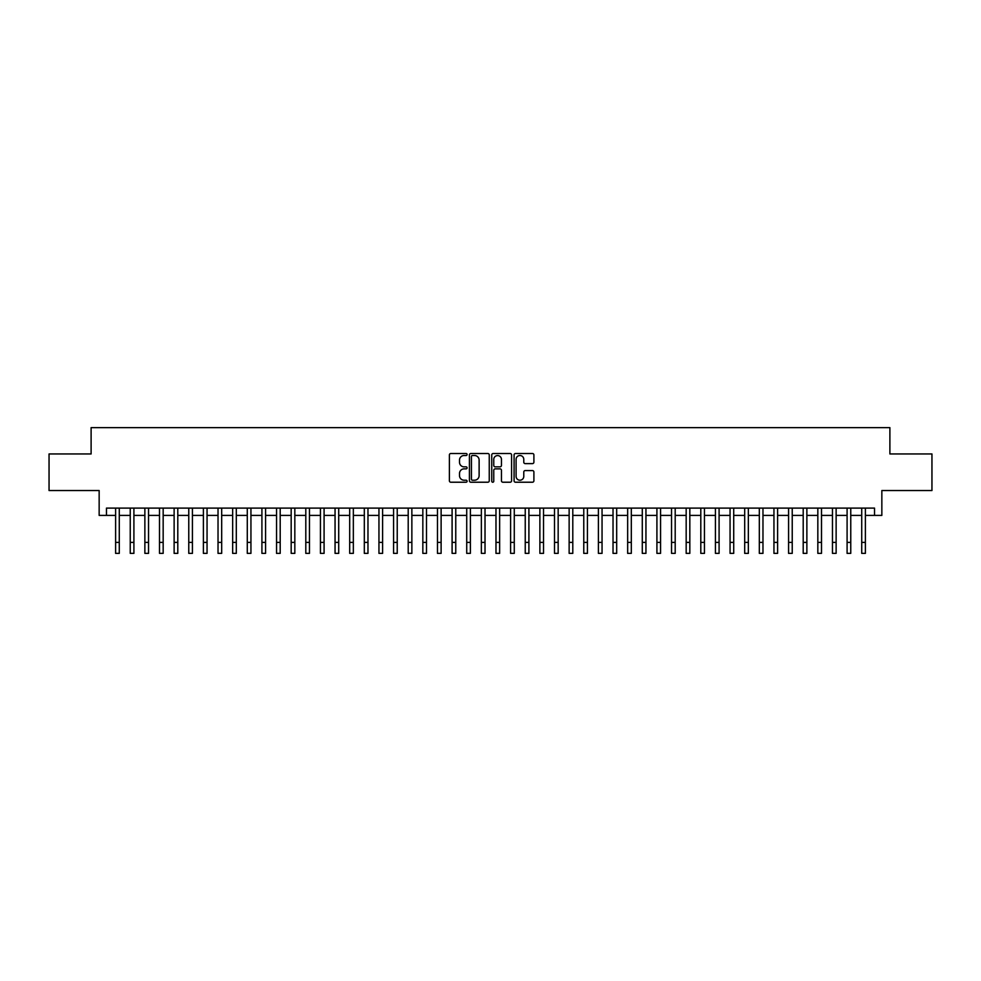 <?xml version="1.0" encoding="UTF-8"?>
<svg xmlns="http://www.w3.org/2000/svg" width="981" height="981" viewBox="0 0 981 981"><rect width="100%" height="100%" fill="white"/><g stroke="black" fill="none" stroke-linecap="round" stroke-linejoin="round"><path stroke-width="1.47" d="M467.091 454.51A1.006 1.006 0 0 0 466.085 453.504L450.831 453.504A1.435 1.435 0 0 0 449.396 454.939L449.396 480.788A1.435 1.435 0 0 0 450.831 482.223L466.085 482.223A1.006 1.006 0 0 0 467.091 481.217A1.006 1.006 0 0 0 466.085 480.212L464.111 480.212A4.598 4.598 0 0 1 459.513 475.613L459.513 473.455A4.598 4.598 0 0 1 464.111 468.869L466.085 468.869A1.006 1.006 0 0 0 467.091 467.863A1.006 1.006 0 0 0 466.085 466.858L464.111 466.858A4.598 4.598 0 0 1 459.513 462.259L459.513 460.101A4.598 4.598 0 0 1 464.111 455.515L466.085 455.515A1.006 1.006 0 0 0 467.091 454.51M532.462 463.621A1.435 1.435 0 0 0 533.897 462.186L533.897 454.939A1.435 1.435 0 0 0 532.462 453.504L515.528 453.504A1.435 1.435 0 0 0 514.081 454.939L514.081 480.788A1.435 1.435 0 0 0 515.528 482.223L532.462 482.223A1.435 1.435 0 0 0 533.897 480.788L533.897 472.02A1.435 1.435 0 0 0 532.462 470.586L525.215 470.586A1.435 1.435 0 0 0 523.78 472.02L523.78 476.374A3.838 3.838 0 0 1 519.942 480.212A3.838 3.838 0 0 1 516.092 476.374L516.092 459.353A3.838 3.838 0 0 1 519.942 455.515A3.838 3.838 0 0 1 523.78 459.353L523.78 462.186A1.435 1.435 0 0 0 525.215 463.621L532.462 463.621M106.475 515.405L106.475 508.097L874.525 508.097L874.525 515.405L881.845 515.405L881.845 490.537L931.95 490.537L931.95 453.958L889.89 453.958L889.89 427.63L91.11 427.63L91.11 453.958L49.05 453.958L49.05 490.537L99.155 490.537L99.155 515.405L115.611 515.405M489.249 454.939A1.435 1.435 0 0 0 487.802 453.504L470.868 453.504A1.435 1.435 0 0 0 469.421 454.939L469.421 480.788A1.435 1.435 0 0 0 470.868 482.223L487.802 482.223A1.435 1.435 0 0 0 489.249 480.788L489.249 454.939M493.198 453.504L510.132 453.504A1.435 1.435 0 0 1 511.579 454.939L511.579 480.788A1.435 1.435 0 0 1 510.132 482.223L502.885 482.223A1.435 1.435 0 0 1 501.45 480.788L501.45 470.304A1.435 1.435 0 0 0 500.016 468.869L495.209 468.869A1.435 1.435 0 0 0 493.762 470.304L493.762 481.217A1.006 1.006 0 0 1 492.756 482.223A1.006 1.006 0 0 1 491.751 481.217L491.751 454.939A1.435 1.435 0 0 1 493.198 453.504M119.277 515.405L130.24 515.405M133.907 515.405L144.869 515.405M148.536 515.405L159.498 515.405M163.165 515.405L174.127 515.405M177.794 515.405L188.769 515.405M192.423 515.405L203.398 515.405M207.052 515.405L218.027 515.405M221.681 515.405L232.656 515.405M236.311 515.405L247.286 515.405M250.94 515.405L261.915 515.405M265.569 515.405L276.544 515.405M280.198 515.405L291.173 515.405M294.827 515.405L305.802 515.405M309.456 515.405L320.431 515.405M324.086 515.405L335.061 515.405M338.715 515.405L349.69 515.405M353.344 515.405L364.319 515.405M367.973 515.405L378.948 515.405M382.602 515.405L393.577 515.405M397.231 515.405L408.206 515.405M411.861 515.405L422.836 515.405M426.49 515.405L437.465 515.405M441.119 515.405L452.094 515.405M455.76 515.405L466.723 515.405M470.39 515.405L481.352 515.405M485.019 515.405L495.981 515.405M499.648 515.405L510.611 515.405M514.277 515.405L525.24 515.405M528.906 515.405L539.881 515.405M543.535 515.405L554.51 515.405M558.164 515.405L569.139 515.405M572.794 515.405L583.769 515.405M587.423 515.405L598.398 515.405M602.052 515.405L613.027 515.405M616.681 515.405L627.656 515.405M631.31 515.405L642.285 515.405M645.939 515.405L656.914 515.405M660.569 515.405L671.544 515.405M675.198 515.405L686.173 515.405M689.827 515.405L700.802 515.405M704.456 515.405L715.431 515.405M719.085 515.405L730.06 515.405M733.714 515.405L744.689 515.405M748.344 515.405L759.319 515.405M762.973 515.405L773.948 515.405M777.602 515.405L788.577 515.405M792.231 515.405L803.206 515.405M806.873 515.405L817.835 515.405M821.502 515.405L832.464 515.405M836.131 515.405L847.093 515.405M850.76 515.405L861.723 515.405M865.389 515.405L874.525 515.405M472.437 455.515A1.006 1.006 0 0 0 471.432 456.521L471.432 479.206A1.006 1.006 0 0 0 472.437 480.212L474.522 480.212A4.598 4.598 0 0 0 479.12 475.613L479.12 460.101A4.598 4.598 0 0 0 474.522 455.515L472.437 455.515M501.45 459.427A3.838 3.838 0 0 0 497.612 455.589A3.838 3.838 0 0 0 493.762 459.427L493.762 465.423A1.435 1.435 0 0 0 495.209 466.858L500.016 466.858A1.435 1.435 0 0 0 501.45 465.423L501.45 459.427M115.611 542.395L119.277 542.395L119.277 553.37L115.611 553.37L115.611 508.097M119.277 542.395L119.277 508.097M130.24 553.37L133.907 553.37L130.24 553.37L130.24 508.097M133.907 553.37L133.907 508.097M144.869 553.37L148.536 553.37L144.869 553.37L144.869 508.097M148.536 553.37L148.536 508.097M159.498 553.37L163.165 553.37L159.498 553.37L159.498 508.097M163.165 553.37L163.165 508.097M174.127 553.37L177.794 553.37L174.127 553.37L174.127 508.097M177.794 553.37L177.794 508.097M188.769 553.37L192.423 553.37L188.769 553.37L188.769 508.097M192.423 553.37L192.423 508.097M203.398 553.37L207.052 553.37L203.398 553.37L203.398 508.097M207.052 553.37L207.052 508.097M218.027 553.37L221.681 553.37L218.027 553.37L218.027 508.097M221.681 553.37L221.681 508.097M232.656 553.37L236.311 553.37L232.656 553.37L232.656 508.097M236.311 553.37L236.311 508.097M247.286 553.37L250.94 553.37L247.286 553.37L247.286 508.097M250.94 553.37L250.94 508.097M261.915 553.37L265.569 553.37L261.915 553.37L261.915 508.097M265.569 553.37L265.569 508.097M276.544 553.37L280.198 553.37L276.544 553.37L276.544 508.097M280.198 553.37L280.198 508.097M291.173 553.37L294.827 553.37L291.173 553.37L291.173 508.097M294.827 553.37L294.827 508.097M305.802 553.37L309.456 553.37L305.802 553.37L305.802 508.097M309.456 553.37L309.456 508.097M320.431 553.37L324.086 553.37L320.431 553.37L320.431 508.097M324.086 553.37L324.086 508.097M335.061 553.37L338.715 553.37L335.061 553.37L335.061 508.097M338.715 553.37L338.715 508.097M349.69 553.37L353.344 553.37L349.69 553.37L349.69 508.097M353.344 553.37L353.344 508.097M364.319 553.37L367.973 553.37L364.319 553.37L364.319 508.097M367.973 553.37L367.973 508.097M378.948 553.37L382.602 553.37L378.948 553.37L378.948 508.097M382.602 553.37L382.602 508.097M393.577 553.37L397.231 553.37L393.577 553.37L393.577 508.097M397.231 553.37L397.231 508.097M408.206 553.37L411.861 553.37L408.206 553.37L408.206 508.097M411.861 553.37L411.861 508.097M422.836 553.37L426.49 553.37L422.836 553.37L422.836 508.097M426.49 553.37L426.49 508.097M437.465 553.37L441.119 553.37L437.465 553.37L437.465 508.097M441.119 553.37L441.119 508.097M452.094 553.37L455.76 553.37L452.094 553.37L452.094 508.097M455.76 553.37L455.76 508.097M466.723 553.37L470.39 553.37L466.723 553.37L466.723 508.097M470.39 553.37L470.39 508.097M481.352 553.37L485.019 553.37L481.352 553.37L481.352 508.097M485.019 553.37L485.019 508.097M495.981 553.37L499.648 553.37L495.981 553.37L495.981 508.097M499.648 553.37L499.648 508.097M510.611 553.37L514.277 553.37L510.611 553.37L510.611 508.097M514.277 553.37L514.277 508.097M525.24 553.37L528.906 553.37L525.24 553.37L525.24 508.097M528.906 553.37L528.906 508.097M539.881 553.37L543.535 553.37L539.881 553.37L539.881 508.097M543.535 553.37L543.535 508.097M554.51 553.37L558.164 553.37L554.51 553.37L554.51 508.097M558.164 553.37L558.164 508.097M569.139 553.37L572.794 553.37L569.139 553.37L569.139 508.097M572.794 553.37L572.794 508.097M583.769 553.37L587.423 553.37L583.769 553.37L583.769 508.097M587.423 553.37L587.423 508.097M598.398 553.37L602.052 553.37L598.398 553.37L598.398 508.097M602.052 553.37L602.052 508.097M613.027 553.37L616.681 553.37L613.027 553.37L613.027 508.097M616.681 553.37L616.681 508.097M627.656 553.37L631.31 553.37L627.656 553.37L627.656 508.097M631.31 553.37L631.31 508.097M642.285 553.37L645.939 553.37L642.285 553.37L642.285 508.097M645.939 553.37L645.939 508.097M656.914 553.37L660.569 553.37L656.914 553.37L656.914 508.097M660.569 553.37L660.569 508.097M671.544 553.37L675.198 553.37L671.544 553.37L671.544 508.097M675.198 553.37L675.198 508.097M686.173 553.37L689.827 553.37L686.173 553.37L686.173 508.097M689.827 553.37L689.827 508.097M700.802 553.37L704.456 553.37L700.802 553.37L700.802 508.097M704.456 553.37L704.456 508.097M715.431 553.37L719.085 553.37L715.431 553.37L715.431 508.097M719.085 553.37L719.085 508.097M730.06 553.37L733.714 553.37L730.06 553.37L730.06 508.097M733.714 553.37L733.714 508.097M744.689 553.37L748.344 553.37L744.689 553.37L744.689 508.097M748.344 553.37L748.344 508.097M759.319 553.37L762.973 553.37L759.319 553.37L759.319 508.097M762.973 553.37L762.973 508.097M773.948 553.37L777.602 553.37L773.948 553.37L773.948 508.097M777.602 553.37L777.602 508.097M788.577 553.37L792.231 553.37L788.577 553.37L788.577 508.097M792.231 553.37L792.231 508.097M803.206 553.37L806.873 553.37L803.206 553.37L803.206 508.097M806.873 553.37L806.873 508.097M817.835 553.37L821.502 553.37L817.835 553.37L817.835 508.097M821.502 553.37L821.502 508.097M832.464 553.37L836.131 553.37L832.464 553.37L832.464 508.097M836.131 553.37L836.131 508.097M847.093 553.37L850.76 553.37L847.093 553.37L847.093 508.097M850.76 553.37L850.76 508.097M861.723 553.37L865.389 553.37L861.723 553.37L861.723 508.097M865.389 553.37L865.389 508.097M130.24 542.395L133.907 542.395M144.869 542.395L148.536 542.395M159.498 542.395L163.165 542.395M174.127 542.395L177.794 542.395M188.769 542.395L192.423 542.395M203.398 542.395L207.052 542.395M218.027 542.395L221.681 542.395M232.656 542.395L236.311 542.395M247.286 542.395L250.94 542.395M261.915 542.395L265.569 542.395M276.544 542.395L280.198 542.395M291.173 542.395L294.827 542.395M305.802 542.395L309.456 542.395M320.431 542.395L324.086 542.395M335.061 542.395L338.715 542.395M349.69 542.395L353.344 542.395M364.319 542.395L367.973 542.395M378.948 542.395L382.602 542.395M393.577 542.395L397.231 542.395M408.206 542.395L411.861 542.395M422.836 542.395L426.49 542.395M437.465 542.395L441.119 542.395M452.094 542.395L455.76 542.395M466.723 542.395L470.39 542.395M481.352 542.395L485.019 542.395M495.981 542.395L499.648 542.395M510.611 542.395L514.277 542.395M525.24 542.395L528.906 542.395M539.881 542.395L543.535 542.395M554.51 542.395L558.164 542.395M569.139 542.395L572.794 542.395M583.769 542.395L587.423 542.395M598.398 542.395L602.052 542.395M613.027 542.395L616.681 542.395M627.656 542.395L631.31 542.395M642.285 542.395L645.939 542.395M656.914 542.395L660.569 542.395M671.544 542.395L675.198 542.395M686.173 542.395L689.827 542.395M700.802 542.395L704.456 542.395M715.431 542.395L719.085 542.395M730.06 542.395L733.714 542.395M744.689 542.395L748.344 542.395M759.319 542.395L762.973 542.395M773.948 542.395L777.602 542.395M788.577 542.395L792.231 542.395M803.206 542.395L806.873 542.395M817.835 542.395L821.502 542.395M832.464 542.395L836.131 542.395M847.093 542.395L850.76 542.395M861.723 542.395L865.389 542.395"/></g></svg>
